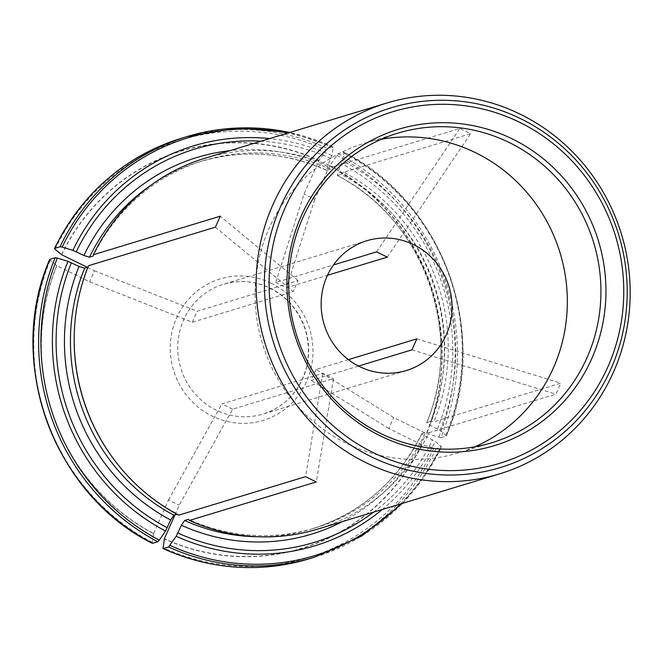 <?xml version="1.0" encoding="UTF-8"?>
<svg xmlns="http://www.w3.org/2000/svg" width="663" height="663" viewBox="0 0 663 663"><rect width="100%" height="100%" fill="white"/><g stroke="black" fill="none" stroke-linecap="round" stroke-linejoin="round"><path stroke-width="0.5" stroke-dasharray="3.31 2.49" d="M88.519 265.697L88.345 267.032A191.98 184.629 73.1 0 0 74.322 332.362M112.188 457.056A191.98 184.629 73.1 0 0 177.643 514.082L178.703 515.184M49.833 259.332L50.181 260.219L56.852 265.73L89.604 281.792L192.345 322.218L293.203 291.587L215.384 227.169M152.49 543.337L152.159 542.326L153.634 533.475A207.527 199.588 -106.9 0 1 56.852 265.73M177.013 514.273L177.643 514.082M326.569 170.275L330.497 169.148L333.017 166.96A193.811 186.394 73.1 0 0 204.917 158.258M330.497 169.148A191.98 184.629 73.1 0 0 203.657 160.554A191.98 184.629 73.1 0 0 93.201 256.059M181.496 138.252A219.751 211.348 -106.9 0 1 327.481 148.454L318.878 160.579L304.035 194.068L275.709 282.488L333.481 264.951M61.709 254.758A207.527 199.588 -106.9 0 1 318.878 160.579M326.577 170.292C284.991 152.051 242.774 149.183 199.919 161.689A191.98 184.629 73.1 0 1 326.76 170.283L327.431 166.28L331.881 155.507L333.157 147.841L332.818 146.83A219.751 211.348 73.1 0 0 289.698 132.509M327.481 148.454L333.017 146.838M343.749 172.223L341.23 174.41A191.98 184.629 73.1 0 1 430.527 421.469L433.934 421.709A193.811 186.394 73.1 0 0 343.749 172.223L470.614 133.694L459.882 128.44L333.017 166.96M430.527 421.469L426.798 422.596A191.98 184.629 73.1 0 0 337.492 175.546L338.155 171.543L342.614 160.761L343.882 153.103L343.55 152.092L338.213 153.717L329.61 165.833A207.527 199.588 -106.9 0 1 426.392 433.585L393.64 417.524L315.978 369.482L348.373 359.644M338.213 153.717A219.751 211.348 -106.9 0 1 440.87 437.721L426.392 433.585M337.285 175.529L341.23 174.41M440.87 437.721L446.207 436.097L445.859 435.21L440.083 430.428L429.806 425.091L426.632 422.737M343.757 152.1L343.55 152.092A219.751 211.348 73.1 0 1 446.207 436.097L446.381 435.964C490.96 334.193 442.909 201.254 343.766 152.1M317.544 529.149A193.811 186.394 73.1 0 0 429.069 432.682L425.663 432.442A191.98 184.629 73.1 0 1 315.215 527.939A191.98 184.629 73.1 0 1 188.375 519.344M275.709 282.488L286.441 287.75L327.489 275.286M192.345 322.218L197.209 311.237L298.068 280.615L293.203 291.587M315.978 369.482L311.121 380.454L358.517 366.059M174.924 514.911L179.201 505.247L232.622 409.204L333.472 378.581L316.301 481.926M232.622 409.204L221.89 403.941L322.74 373.319L333.472 378.581M257.708 536.74A191.98 184.629 73.1 0 0 311.486 529.074A191.98 184.629 73.1 0 0 421.933 433.577L424.95 436.072L435.226 441.409L440.994 446.182L441.343 447.069L436.005 448.694L421.527 444.558A207.527 199.588 -106.9 0 1 164.358 538.737M421.776 433.701L425.663 432.442M474.741 446.845A161.764 155.573 -106.9 0 1 458.241 452.937A161.764 155.573 -106.9 0 1 346.807 443.547A161.764 155.573 -106.9 0 1 255.412 285.024A161.764 155.573 -106.9 0 1 364.236 143.365A161.764 155.573 -106.9 0 1 381.333 139.255M402.408 503.374L424.196 476.838L441.343 447.069A219.751 211.348 73.1 0 1 314.544 557.177M87.35 267.33L94.469 270.819L89.604 281.792M329.61 165.833L314.768 199.331L304.035 194.068M421.527 444.558L388.775 428.497L393.64 417.524M153.634 533.475L168.468 499.985L179.201 505.247M429.069 432.682L555.934 394.162L560.79 383.189L433.934 421.709M168.468 499.985L221.89 403.941M322.74 373.319L305.568 476.664M388.775 428.497L311.121 380.454M416.836 338.859L560.79 383.189M411.972 349.832L555.934 394.162M314.768 199.331L286.441 287.75M376.559 251.865L459.882 128.44M387.291 257.128L470.614 133.694M94.469 270.819L197.209 311.237M298.068 280.615L220.249 216.196M153.592 533.665A207.751 199.803 -106.9 0 1 56.711 265.623M152.159 542.326A218.318 209.972 -106.9 0 1 50.181 260.219M61.568 254.65A207.751 199.803 -106.9 0 1 319.019 160.355M203.657 160.554L199.919 161.689A191.98 184.629 73.1 0 0 150.965 185.217M327.431 166.28A196.861 189.328 73.1 0 0 229.887 150.675M330.878 158.49A205.522 197.657 73.1 0 0 261.04 141.211M55.046 249.247A218.318 209.972 -106.9 0 1 326.005 150.012M331.881 155.507A208.978 200.98 73.1 0 0 269.65 138.6M333.157 147.841A218.318 209.972 73.1 0 0 287.775 133.097M329.751 165.617A207.751 199.803 -106.9 0 1 426.64 433.66M429.806 425.091A196.861 189.328 73.1 0 0 338.155 171.543M437.423 428.828A205.522 197.657 73.1 0 0 341.611 163.753M336.738 155.275A218.318 209.972 -106.9 0 1 438.707 437.381M440.083 430.428A208.978 200.98 73.1 0 0 342.614 160.761M445.859 435.21A218.318 209.972 73.1 0 0 343.882 153.103M270.239 288.198A67.833 65.239 -106.9 0 1 308.568 354.68A67.833 65.239 -106.9 0 1 262.929 414.077A67.833 65.239 -106.9 0 1 180.792 368.131A67.833 65.239 -106.9 0 1 223.506 284.261A67.833 65.239 -106.9 0 1 270.239 288.198M421.776 444.633A207.751 199.803 -106.9 0 1 164.325 538.92M342.514 521.566A196.861 189.328 73.1 0 0 424.95 436.072M373.667 512.109A205.522 197.657 73.1 0 0 432.558 439.801M436.005 448.694A219.751 211.348 -106.9 0 1 309.198 558.793M433.842 448.354A218.318 209.972 -106.9 0 1 162.883 547.588M382.278 509.491A208.978 200.98 73.1 0 0 435.226 441.409M400.402 503.988A218.318 209.972 73.1 0 0 440.994 446.182M271.068 283.2A73.941 71.115 -106.9 0 1 283.184 410.488A73.941 71.115 -106.9 0 1 170.606 355.285A73.941 71.115 -106.9 0 1 271.068 283.2M333.008 146.83L289.781 132.484M426.616 422.745C465.028 334.152 423.234 218.55 337.268 175.529M366.904 240.719L223.506 284.261C239.31 279.67 254.799 280.979 269.982 288.19C287.725 297.297 299.626 311.618 305.676 331.144C311.162 351.589 308.436 370.542 297.505 387.996C288.919 400.842 277.391 409.535 262.929 414.077L406.328 370.534M421.767 433.677C397.891 481.305 361.128 513.104 311.486 529.074L315.215 527.939M397.841 133.164L364.236 143.365M491.838 442.727L458.241 452.937"/><path stroke-width="0.99" d="M386.836 103.014L204.917 158.258A193.811 186.394 73.1 0 0 93.384 254.725L220.249 216.196L215.384 227.169L88.519 265.697A193.811 186.394 73.1 0 0 74.347 331.707A193.811 186.394 73.1 0 0 112.577 457.586A193.811 186.394 73.1 0 0 178.703 515.184L305.568 476.664L316.301 481.926L189.436 520.447A193.811 186.394 73.1 0 0 317.544 529.149L499.463 473.904A193.811 186.394 -106.9 0 1 360.631 459.94A193.811 186.394 -106.9 0 1 256.656 269.7A193.811 186.394 -106.9 0 1 386.836 103.014A193.811 186.394 -106.9 0 1 520.347 114.26A193.811 186.394 -106.9 0 1 629.85 304.184A193.811 186.394 -106.9 0 1 499.463 473.904M74.347 331.707L74.322 332.362A191.98 184.629 73.1 0 0 112.188 457.056L112.577 457.586M84.607 268.159A191.98 184.629 73.1 0 0 173.905 515.217L170.681 519.999L165.485 531.005L159.302 540.154L157.827 541.712L152.49 543.337A219.751 211.348 -106.9 0 1 49.833 259.332L55.17 257.708L57.333 258.048L68.007 261.338L79.03 266.443L84.607 268.159L87.939 267.148M173.905 515.217L177.013 514.273M152.49 543.337L152.283 543.328C53.131 494.175 5.08 361.236 49.659 259.465M93.384 254.725L93.201 256.059L89.472 257.186L83.894 255.47L72.872 250.365L62.198 247.075L60.035 246.735L54.523 248.476C81.839 193.463 124.163 156.725 181.496 138.252L186.842 136.636A219.751 211.348 73.1 0 0 60.035 246.735M181.496 138.252A219.751 211.348 -106.9 0 0 54.697 248.36L55.046 249.247L61.709 254.758L87.35 267.33M189.436 520.447L188.375 519.344L184.637 520.48L181.413 525.262L176.209 536.268L168.559 546.975A219.751 211.348 73.1 0 0 314.544 557.177L309.198 558.793A219.751 211.348 -106.9 0 1 163.222 548.599L168.559 546.975M333.481 264.951L376.559 251.865L387.291 257.128L327.489 275.286M359.595 366.598A67.833 65.239 73.1 0 0 406.328 370.534A67.833 65.239 73.1 0 0 451.959 311.129A67.833 65.239 73.1 0 0 413.637 244.655A67.833 65.239 73.1 0 0 366.904 240.719A67.833 65.239 73.1 0 0 321.265 300.124A67.833 65.239 73.1 0 0 359.595 366.598M348.373 359.644L416.836 338.859L411.972 349.832L358.517 366.059M309.198 558.793C259.664 573.23 210.942 569.832 163.032 548.599L164.358 538.737L174.924 514.911M380.603 436.022A165.286 158.963 73.1 0 0 605.178 274.88A165.286 158.963 73.1 0 0 353.536 151.479A165.286 158.963 73.1 0 0 380.603 436.022M381.333 139.255A161.764 155.573 -106.9 0 1 475.669 152.755A161.764 155.573 -106.9 0 1 567.337 302.171A161.764 155.573 -106.9 0 1 474.741 446.845M380.413 433.345A161.764 155.573 73.1 0 0 491.838 442.727A161.764 155.573 73.1 0 0 593.7 242.741A161.764 155.573 73.1 0 0 397.841 133.164A161.764 155.573 73.1 0 0 289.01 274.822A161.764 155.573 73.1 0 0 380.413 433.345M79.03 266.443A196.861 189.328 73.1 0 0 170.681 519.999M71.413 262.714A205.522 197.657 73.1 0 0 167.233 527.781M55.17 257.708A219.751 211.348 73.1 0 0 157.827 541.712M68.007 261.338A208.978 200.98 73.1 0 0 165.485 531.005M57.333 258.048A218.318 209.972 73.1 0 0 159.302 540.154M150.965 185.217A191.98 184.629 73.1 0 0 89.472 257.186M229.887 150.675A196.861 189.328 73.1 0 0 83.894 255.47M261.04 141.211A205.522 197.657 73.1 0 0 76.278 251.741M289.698 132.509A219.751 211.348 73.1 0 0 186.842 136.636L237.934 128L289.781 132.484M269.65 138.6A208.978 200.98 73.1 0 0 72.872 250.365M287.775 133.097A218.318 209.972 73.1 0 0 62.198 247.075M520.67 118.694A187.977 180.792 73.1 0 0 280.565 206.632A187.977 180.792 73.1 0 0 370.924 456.616A187.977 180.792 73.1 0 0 611.037 368.678A187.977 180.792 73.1 0 0 520.67 118.694M373.252 452.622A183.75 176.723 73.1 0 0 622.913 273.471A183.75 176.723 73.1 0 0 343.152 136.288A183.75 176.723 73.1 0 0 373.252 452.622M184.637 520.48A191.98 184.629 73.1 0 0 257.708 536.74M181.413 525.262A196.861 189.328 73.1 0 0 342.514 521.566M177.966 533.044A205.522 197.657 73.1 0 0 373.667 512.109M176.209 536.268A208.978 200.98 73.1 0 0 382.278 509.491M170.035 545.417A218.318 209.972 73.1 0 0 400.402 503.988M402.408 503.374L361.807 535.936L314.544 557.177"/></g></svg>
